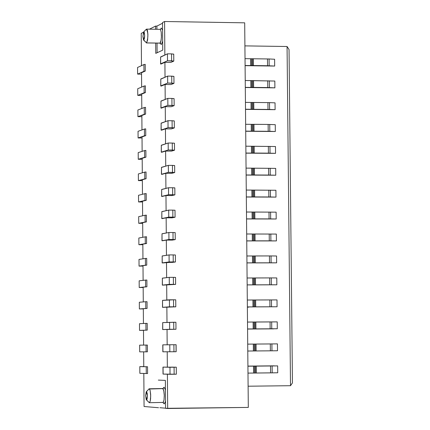 <?xml version="1.0" encoding="UTF-8"?>
<svg xmlns="http://www.w3.org/2000/svg" width="430" height="430" viewBox="0 0 430 430"><rect width="100%" height="100%" fill="white"/><g stroke="black" fill="none" stroke-linecap="round" stroke-linejoin="round"><path stroke-width="0.64" d="M148.801 389.042L163.018 388.602L164.126 387.22L163.163 388.548L164.126 387.22L162.68 388.634M163.319 402.604L164.255 403.91L162.932 402.534L164.255 403.91L165.539 401.319L164.255 403.91L163.319 402.604M162.776 388.623L149.205 388.785L150.145 390.488L150.704 395.976L150.183 401.324L149.258 402.7M146.442 399.905L149.307 402.711L163.19 402.41L164.013 400.034L164.308 395.804L163.744 390.322L162.836 388.634L163.894 391.015L164.292 394.821L164.034 399.916L163.309 402.27M165.448 389.972L164.126 387.22L165.448 389.972M149.307 402.711L150.194 401.287L150.591 398.771L150.656 394.385L150.108 390.332L149.205 388.785L146.506 391.606L147.194 393.24L147.399 395.842L147.098 399.104L146.571 399.959L149.307 402.711L146.2 399.54L145.673 395.584L146.2 391.854L149.199 388.79L146.356 391.655M158.546 407.731L144.066 406.506L143.819 373.455L144.066 406.506L158.546 407.731M167.678 408.5L165.593 408.323L165.373 380.394L158.331 380.098L165.373 380.394L165.593 408.323L248.309 407.414L167.678 408.5L167.404 374.218L167.678 408.5M165.593 408.188L159.895 407.71L165.593 408.188M146.506 391.606L145.673 395.724L146.571 399.959L147.399 395.842L146.506 391.606M292.443 382.899L290.508 385.705L292.443 382.899L289.041 49.531L287.063 46.504L290.508 385.705L248.11 386.21L290.508 385.705L287.063 46.504L289.041 49.531L292.443 382.899M162.739 50.127L162.524 22.548L164.582 21.5L244.691 22.828L164.582 21.5L164.851 55.013L164.582 21.5L162.524 22.548L162.739 50.127L155.768 53.374L162.739 50.127M156.896 26.106L162.529 23.252L156.896 26.106L155.558 26.085L156.896 26.106L156.918 29.294L156.896 26.106M141.239 33.363L143.491 32.218L141.239 33.363L141.481 65.683L141.239 33.363M149.479 29.175L155.558 26.085L155.579 29.272L155.558 26.085L149.479 29.175M155.687 43.07L155.768 53.374L155.687 43.07M157.106 52.75L157.031 43.091L157.106 52.75M146.549 42.909C148.35 37.405 148.312 32.825 146.442 29.159L143.76 31.863L144.297 32.481L144.647 35.561L144.485 38.211L143.824 40.114L146.549 42.909L143.523 40.001L142.943 36.539L143.566 32.078L146.372 29.202L146.152 29.45L146.958 29.353L147.49 30.756L147.909 34.518L147.608 40.028L146.549 42.909L160.046 43.108L161.126 40.232L161.449 36.061L161.212 32.089L160.46 29.568L161.212 32.089L161.406 37.464L160.89 41.382L160.331 42.833L159.82 43.134L161.406 44.5L160.046 43.108L146.334 42.93M160.686 29.159L161.272 28.025L160.739 29.116L160.191 29.353M160.299 43.226L161.406 44.5L162.669 41.237L161.406 44.5L160.299 43.226M162.583 30.03L161.272 28.025L162.583 30.03M160.739 29.116L160.025 29.342M143.593 40.076L146.549 42.903M143.76 31.863L142.943 36.416L143.824 40.114L144.647 35.561L143.76 31.863M244.906 45.881L287.063 46.504L244.906 45.881M143.765 366.677L143.652 351.842L143.765 366.677L147.528 366.758L147.581 373.546L147.528 366.758L143.765 366.677M143.604 345.091L143.491 330.272L143.604 345.091M143.437 323.5L143.324 308.719L143.437 323.5M143.276 301.925L143.163 287.181L143.276 301.925M143.109 280.371L143.002 265.665L143.109 280.371M142.948 258.828L142.835 244.159L142.948 258.828M142.787 237.301L142.674 222.675L142.787 237.301M142.62 215.79L142.513 201.202L142.62 215.79M142.459 194.296L142.346 179.751L142.459 194.296M142.298 172.822L142.185 158.315L142.298 172.822M142.131 151.36L142.024 136.891L142.131 151.36M141.97 129.919L141.862 115.487L141.97 129.919M141.809 108.489L141.701 94.1L141.809 108.489M141.647 87.075L141.534 72.724L141.647 87.075M248.309 407.414L244.691 22.828L248.309 407.414M160.605 57.12L167.453 53.825L171.543 53.884L171.602 60.84L173.79 61.081L170.882 62.398L164.91 62.318L165.029 77.196L164.91 62.318L160.944 64.081L164.91 62.318L170.882 62.398L173.725 61.141L167.506 60.786L160.659 63.839L160.944 64.081L160.562 63.919L160.605 56.953L160.562 63.919M160.777 79.152L167.63 76.099L171.726 76.148L171.78 83.108L173.973 83.334L171.059 84.549L165.088 84.479L165.206 99.4L165.088 84.479L161.116 86.113L165.088 84.479L171.059 84.549L173.908 83.388L167.684 83.06L160.831 85.887L161.116 86.113L160.739 85.962L160.777 78.991L160.739 85.962M160.954 101.195L167.807 98.389L171.909 98.432L171.962 105.398L174.155 105.603L171.242 106.721L165.265 106.656L165.383 121.62L165.265 106.656L161.293 108.156L165.265 106.656L171.242 106.721L174.091 105.651L167.867 105.361L161.008 107.951L161.293 108.156L160.911 108.021L160.954 101.055L160.911 108.021M161.126 123.259L167.99 120.701L172.086 120.733L172.145 127.71L174.338 127.893L171.419 128.903L165.442 128.855L165.561 143.862L165.442 128.855L161.465 130.22L165.442 128.855L171.419 128.903L174.268 127.936L168.044 127.672L161.089 130.096L161.126 123.13L161.089 130.096M161.304 145.34L168.168 143.023L172.269 143.056L172.322 150.032L174.516 150.194L171.602 151.107L165.62 151.07L165.738 166.114L165.62 151.07L161.642 152.301L165.62 151.07L171.602 151.107L174.451 150.237L168.227 150.005L161.261 152.188L161.304 145.222L161.261 152.188M161.481 167.442L168.35 165.367L172.451 165.394L172.505 172.376L174.698 172.516L171.78 173.333L165.797 173.301L165.916 188.388L165.797 173.301L161.814 174.397L165.797 173.301L171.78 173.333L174.634 172.554L168.404 172.355L161.438 174.3L161.476 167.334L161.438 174.3M161.653 189.555L168.528 187.733L172.629 187.749L172.688 194.736L174.881 194.86L171.962 195.569L165.975 195.553L166.093 210.678L165.975 195.553L161.992 196.51L165.975 195.553L171.962 195.569L174.816 194.887L168.581 194.725L161.615 196.424L161.653 189.463L161.615 196.424M161.83 211.689L168.71 210.109L172.812 210.119L172.871 217.112L175.064 217.214L172.14 217.827L166.152 217.816L166.276 232.99L166.152 217.816L162.169 218.644L166.152 217.816L172.14 217.827L174.999 217.241L168.764 217.107L161.787 218.569L161.83 211.608L161.787 218.569M162.002 233.839L168.888 232.506L172.994 232.506L173.048 239.51L175.246 239.591L172.322 240.101L166.329 240.101L166.453 255.312L166.329 240.101L162.341 240.795L166.329 240.101L172.322 240.101L175.182 239.612L168.947 239.51L161.965 240.736L162.002 233.769L161.965 240.736M162.18 256.006L169.071 254.925L173.177 254.915L173.231 261.924L175.429 261.983L172.5 262.391L166.507 262.407L166.63 277.656L166.507 262.407L162.518 262.961L175.365 261.999L169.124 261.929L162.142 262.913L162.18 255.952L162.142 262.913M162.357 278.188L169.248 277.355L173.36 277.345L173.414 284.354L175.612 284.391L166.69 284.724L166.808 300.016L166.69 284.724L162.696 285.144L175.548 284.407L169.307 284.37L162.314 285.112L162.357 278.151L162.314 285.112M162.529 300.393L173.543 299.785L173.596 306.805L175.795 306.821L166.867 307.063L166.99 322.398L166.867 307.063L162.873 307.342L175.73 306.832L162.492 307.326L162.529 300.366L162.492 307.326M175.977 329.267L175.918 322.253L162.707 322.597L173.72 322.247L173.779 329.267L175.977 329.267L167.044 329.418L167.168 344.796L167.044 329.418L163.045 329.563L175.913 329.272L162.669 329.557L162.707 322.597L162.669 329.557M167.222 351.794L167.345 367.182L173.349 367.118L167.345 367.182L167.222 351.794M163.346 367.096L167.345 367.182L163.346 367.096M145.216 64.349L145.27 71.063L141.534 72.724L145.27 71.063L145.216 64.349L143.926 64.564L145.216 64.349M145.383 85.844L145.431 92.563L141.701 94.1L145.431 92.563L145.383 85.844L144.088 86.043L145.383 85.844M145.544 107.349L145.598 114.079L141.862 115.487L145.598 114.079L145.544 107.349L144.254 107.538L145.544 107.349M145.711 128.876L145.765 135.611L142.024 136.891L145.765 135.611L145.711 128.876L144.416 129.048L145.711 128.876M145.877 150.419L145.926 157.16L142.185 158.315L145.926 157.16L145.877 150.419L144.582 150.575L145.877 150.419M146.039 171.978L146.093 178.724L142.346 179.751L146.093 178.724L146.039 171.978L144.749 172.118L146.039 171.978M146.205 193.559L146.259 200.305L142.513 201.202L146.259 200.305L146.205 193.559L144.91 193.683L146.205 193.559M146.372 215.15L146.42 221.901L142.674 222.675L146.42 221.901L146.372 215.15L145.077 215.258L146.372 215.15M146.533 236.758L146.587 243.514L142.835 244.159L146.587 243.514L146.533 236.758L145.238 236.849L146.533 236.758M146.7 258.382L146.754 265.143L143.002 265.665L146.754 265.143L146.7 258.382L145.404 258.457L146.7 258.382M146.867 280.027L146.92 286.788L143.163 287.181L146.92 286.788L146.867 280.027L145.571 280.086L146.867 280.027M147.033 301.683L147.081 308.455L143.324 308.719L147.081 308.455L147.033 301.683L145.732 301.726L147.033 301.683M147.2 323.36L147.248 330.132L143.491 330.272L147.248 330.132L147.2 323.36L145.899 323.387L147.2 323.36M147.366 345.048L147.415 351.831L147.366 345.048L146.066 345.064L147.366 345.048M276.786 277.941L276.85 284.8L247.159 284.918L276.85 284.8L247.159 284.88L271.314 284.778L271.244 277.909L276.786 277.941L269.648 277.909L271.244 277.909L271.314 284.778L276.85 284.8L276.786 277.941M277.001 299.904L277.07 306.767L247.363 306.934L277.07 306.767L247.363 306.912L252.969 306.88L252.899 299.995L277.001 299.904L247.298 300.027L252.899 299.995L252.969 306.88L253.899 306.875L253.829 299.989L253.899 306.875L254.834 306.864L254.764 299.979L254.834 306.864L255.71 306.859L255.646 299.973L255.71 306.859L269.933 306.778L269.863 299.904L269.933 306.778L271.529 306.773L271.464 299.898L271.529 306.773L277.07 306.767L277.001 299.904M255.855 322.027L277.221 321.882L277.291 328.751L247.572 328.971L277.291 328.751L247.572 328.961L253.179 328.918L253.109 322.032L255.855 322.005L247.508 322.07L253.109 322.032L253.179 328.918L254.108 328.912L254.044 322.022L254.108 328.912L255.044 328.902L254.979 322.016L255.044 328.902L255.925 328.896L255.855 322.005L255.925 328.896L270.147 328.794L270.078 321.909L255.855 322.005M256.07 344.059L277.436 343.876L277.506 350.756L247.782 351.025L271.964 350.81L271.894 343.925L270.298 343.935L270.363 350.826L270.298 343.935L256.07 344.059L256.135 350.955L256.07 344.059L255.189 344.065L256.07 344.059M247.922 366.199L277.656 365.892L277.726 372.772L247.986 373.111L253.598 373.052L253.528 366.15L277.656 365.892L247.922 366.209M274.609 59.249L274.679 66.059L245.095 65.666L274.679 66.059L274.609 59.249L269.094 58.969L274.609 59.249M274.824 81.044L274.894 87.854L245.299 87.516L274.894 87.854L245.299 87.36L250.878 87.424L250.814 80.593L274.824 81.044L245.234 80.528L250.814 80.593L250.878 87.424L251.808 87.419L251.738 80.587L251.808 87.419L252.738 87.403L252.673 80.577L252.738 87.403L253.614 87.403L253.549 80.571L253.614 87.403L267.782 87.564L267.713 80.743L267.782 87.564L269.373 87.607L269.309 80.786L269.373 87.607L274.894 87.854L274.824 81.044M275.044 102.851L275.109 109.671L245.503 109.381L275.109 109.671L245.503 109.236L269.589 109.451L269.519 102.625L275.044 102.851L269.524 102.625L269.589 109.451L275.109 109.671L275.044 102.851M275.259 124.678L275.329 131.505L245.713 131.263L275.329 131.505L245.707 131.134L269.803 131.306L269.739 124.474L275.259 124.678L268.143 124.437L269.739 124.474L269.803 131.306L275.329 131.505L275.259 124.678M275.479 146.523L275.544 153.354L245.917 153.161L275.544 153.354L245.917 153.048L251.502 153.08L251.437 146.238L275.479 146.523L245.852 146.195L251.437 146.238L251.502 153.08L252.431 153.08L252.367 146.232L252.431 153.08L253.361 153.064L253.297 146.216L253.361 153.064L254.243 153.058L254.178 146.216L254.243 153.058L268.422 153.15L268.358 146.313L268.422 153.15L270.019 153.182L269.954 146.34L270.019 153.182L275.544 153.354L275.479 146.523M275.694 168.383L275.764 175.22L246.121 175.08L275.764 175.22L246.121 174.978L251.711 175.005L251.647 168.151L275.694 168.383L246.057 168.119L251.647 168.151L251.711 175.005L252.641 174.999L252.577 168.146L252.641 174.999L253.571 174.983L253.506 168.13L253.571 174.983L254.452 174.978L254.388 168.13L254.452 174.978L268.637 175.048L268.573 168.205L268.637 175.048L270.233 175.069L270.169 168.227L270.233 175.069L275.764 175.22L275.694 168.383M275.91 190.259L275.979 197.101L246.331 197.01L275.979 197.101L246.331 196.924L251.921 196.94L251.856 190.081L275.91 190.259L246.266 190.06L251.856 190.081L251.921 196.94L252.851 196.935L252.786 190.076L252.851 196.935L253.781 196.924L253.716 190.065L253.781 196.924L254.662 196.918L254.598 190.06L254.662 196.918L268.852 196.962L268.788 190.108L268.852 196.962L270.449 196.978L270.384 190.13L270.449 196.978L275.979 197.101L275.91 190.259M276.13 212.157L276.2 218.999L246.535 218.961L276.2 218.999L246.535 218.886L252.13 218.892L252.066 212.033L276.13 212.157L246.471 212.022L252.066 212.033L252.13 218.892L253.06 218.886L252.996 212.028L253.06 218.886L253.99 218.875L253.926 212.011L253.99 218.875L254.872 218.87L254.807 212.006L254.872 218.87L269.067 218.892L269.003 212.033L269.067 218.892L270.663 218.902L270.599 212.049L270.663 218.902L276.2 218.999L276.13 212.157M276.345 234.065L276.415 240.918L246.745 240.929L276.415 240.918L246.745 240.87L252.34 240.864L252.276 233.995L276.345 234.065L246.68 233.995L252.276 233.995L252.34 240.864L253.27 240.859L253.2 233.99L253.27 240.859L254.2 240.848L254.135 233.979L254.2 240.848L255.081 240.843L255.017 233.974L255.081 240.843L269.282 240.838L269.218 233.974L269.282 240.838L270.884 240.843L270.814 233.984L270.884 240.843L276.415 240.918L276.345 234.065M276.565 255.995L276.635 262.848L246.949 262.913L276.635 262.848L246.949 262.864L271.099 262.805L271.029 255.941L276.565 255.995L269.433 255.936L271.029 255.941L271.099 262.805L276.635 262.848L276.565 255.995M274.249 365.833L247.922 366.102L274.249 365.833M247.572 329.058L273.883 328.864M176.278 374.207L163.115 374.079L163.061 367.118L176.289 367.182L174.085 367.22L174.145 374.256L176.343 374.213L176.289 367.182M162.965 367.113L163.018 374.073L170.027 374.299L174.145 374.256L174.085 367.22L169.974 367.263L170.027 374.299L169.974 367.263L163.061 367.118L163.115 374.079M176.096 351.729L162.938 351.804L162.787 344.849L176.037 344.709L176.096 351.729M162.787 344.849L162.846 351.804L173.962 351.756L176.16 351.729L176.106 344.709L173.903 344.726L173.962 351.756L173.903 344.726L169.791 344.758L169.85 351.788L169.791 344.758L162.884 344.849L162.938 351.804M162.707 322.597L162.76 329.552L169.667 329.299L169.608 322.274L169.667 329.299L173.779 329.267L173.72 322.247L175.854 322.258M175.795 306.821L175.736 299.812L173.543 299.785L175.671 299.823M175.612 284.391L175.553 277.388L173.36 277.345L175.488 277.404M175.429 261.983L175.37 254.985L173.177 254.915L175.306 255.001M175.246 239.591L175.187 232.598L172.994 232.506L175.123 232.619M175.064 217.214L175.01 210.227L172.812 210.119L174.94 210.254M174.881 194.854L174.827 187.872L172.629 187.749L174.757 187.905M174.698 172.516L174.644 165.539L172.451 165.394L174.58 165.577M174.516 150.194L174.462 143.222L172.269 143.056L174.397 143.265M174.338 127.893L174.279 120.927L172.086 120.733L174.214 120.97M174.155 105.603L174.096 98.642L171.909 98.432L174.032 98.696M173.973 83.334L173.919 76.379L171.726 76.148L173.849 76.432M173.79 61.081L173.736 54.132L171.543 53.884L173.672 54.191M137.557 67.472L143.926 64.564L143.975 71.278L145.27 71.063L143.975 71.278L137.611 74.116L141.545 74.164L137.611 74.116L137.557 67.472L137.611 74.116L143.975 71.278L143.926 64.564L137.557 67.472M137.718 88.736L144.088 86.043L144.141 92.762L145.431 92.563L137.767 95.385L141.706 95.428L137.767 95.385L137.718 88.736L137.767 95.385L144.141 92.762L144.088 86.043L137.718 88.736M137.879 110.016L144.254 107.538L144.303 114.256L145.598 114.079L137.928 116.67L141.868 116.702L137.928 116.67L137.879 110.016L137.928 116.67L144.303 114.256L144.254 107.538L137.879 110.016M138.041 131.311L144.416 129.048L144.469 135.772L145.765 135.611L138.089 137.965L142.029 137.998L138.089 137.965L138.041 131.311L138.089 137.965L144.469 135.772L144.416 129.048L138.041 131.311M138.197 152.618L144.582 150.575L144.636 157.305L145.926 157.16L138.25 159.283L142.196 159.304L138.25 159.283L138.197 152.618L138.25 159.283L144.636 157.305L144.582 150.575L138.197 152.618M138.358 173.946L144.749 172.118L144.797 178.858L146.093 178.724L138.406 180.616L142.357 180.632L138.406 180.616L138.358 173.946L138.406 180.616L144.797 178.858L144.749 172.118L138.358 173.946M138.519 195.29L144.91 193.683L144.964 200.423L146.259 200.305L138.567 201.966L142.518 201.971L138.567 201.966L138.519 195.29L138.567 201.966L144.964 200.423L144.91 193.683L138.519 195.29M138.68 216.65L145.077 215.258L145.125 222.004L146.42 221.901L138.729 223.326L142.679 223.331L138.729 223.326L138.68 216.65L138.729 223.326L145.125 222.004L145.077 215.258L138.68 216.65M138.842 238.026L145.238 236.849L145.292 243.6L146.587 243.514L138.89 244.708L142.841 244.702L138.89 244.708L138.842 238.026L138.89 244.708L145.292 243.6L145.238 236.849L138.842 238.026M139.003 259.414L145.404 258.457L145.458 265.213L146.754 265.143L139.051 266.106L143.002 266.095L139.051 266.106L139.003 259.414L139.051 266.106L145.458 265.213L145.404 258.457L139.003 259.414M139.164 280.822L145.571 280.086L145.62 286.848L146.92 286.788L139.213 287.519L143.163 287.503L139.213 287.519L139.164 280.822L139.213 287.519L145.62 286.848L145.571 280.086L139.164 280.822M139.32 302.247L145.732 301.726L145.786 308.493L147.081 308.455L139.374 308.944L143.33 308.923L139.374 308.944L139.32 302.247L139.374 308.944L145.786 308.493L145.732 301.726L139.32 302.247M139.481 323.688L145.899 323.387L145.953 330.159L147.248 330.132L139.535 330.39L143.491 330.364L139.535 330.39L139.481 323.688L139.535 330.39L145.953 330.159L145.899 323.387L139.481 323.688M139.643 345.145L146.066 345.064L146.114 351.837L147.415 351.831L139.696 351.853L139.643 345.145L139.696 351.853L146.114 351.837L146.066 345.064L139.643 345.145M143.765 366.575L139.804 366.618L147.528 366.758L146.232 366.752L146.281 373.536L147.581 373.546L139.857 373.331L139.804 366.618L143.765 366.575M245.025 58.668L269.094 58.969L245.025 58.668M246.884 255.99L269.433 255.936L269.502 262.8L269.433 255.936L255.226 255.957L255.291 262.832L255.226 255.957L254.345 255.963L254.409 262.837L254.345 255.963L253.41 255.974L253.48 262.848L253.41 255.974L252.48 255.979L252.55 262.854L252.48 255.979L246.884 255.99M169.484 306.827L173.596 306.805L173.543 299.785L169.431 299.807L169.484 306.827L169.431 299.807L162.529 300.366L162.588 307.31L169.484 306.827M169.307 284.37L173.414 284.354L173.36 277.345L169.248 277.355L169.307 284.37L169.248 277.355L162.357 278.151L162.411 285.09L169.307 284.37M169.124 261.929L173.231 261.924L173.177 254.915L169.071 254.925L169.124 261.929L169.071 254.925L162.18 255.952L162.234 262.886L169.124 261.929M168.947 239.51L173.048 239.51L172.994 232.506L168.888 232.506L168.947 239.51L168.888 232.506L162.002 233.769L162.056 240.703L168.947 239.51M168.764 217.107L172.871 217.112L172.812 210.119L168.71 210.109L168.764 217.107L168.71 210.109L161.83 211.608L161.884 218.531L168.764 217.107M168.581 194.725L172.688 194.736L172.629 187.749L168.528 187.733L168.581 194.725L168.528 187.733L161.653 189.463L161.707 196.381L168.581 194.725M168.404 172.355L172.505 172.376L172.451 165.394L168.35 165.367L168.404 172.355L168.35 165.367L161.476 167.334L161.535 174.247L168.404 172.355M168.227 150.005L172.322 150.032L172.269 143.056L168.168 143.023L168.227 150.005L168.168 143.023L161.304 145.222L161.357 152.129L168.227 150.005M168.044 127.672L172.145 127.71L172.086 120.733L167.99 120.701L168.044 127.672L167.99 120.701L161.126 123.13L161.18 130.032L168.044 127.672M167.867 105.361L171.962 105.398L171.909 98.432L167.807 98.389L167.867 105.361L167.807 98.389L160.954 101.055L161.008 107.951L167.867 105.361M167.684 83.06L171.78 83.108L171.726 76.148L167.63 76.099L167.684 83.06L167.63 76.099L160.777 78.991L160.831 85.887L167.684 83.06M167.506 60.786L171.602 60.84L171.543 53.884L167.453 53.825L167.506 60.786L167.453 53.825L160.605 56.953L160.659 63.839L167.506 60.786M146.232 366.752L139.804 366.618L139.857 373.331L146.281 373.536L146.232 366.752M245.089 65.5L250.668 65.57L250.604 58.749L250.668 65.57L251.598 65.57L251.534 58.743L251.598 65.57L252.528 65.553L252.464 58.727L252.528 65.553L253.404 65.548L253.34 58.727L253.404 65.548L267.567 65.736L267.498 58.921L267.567 65.736L269.159 65.785L269.094 58.969L269.159 65.785L274.679 66.059L245.089 65.5M247.368 307.149L248.825 307.138L247.368 307.149M269.519 102.619L245.439 102.399L269.524 102.625M245.643 124.291L268.143 124.437L268.207 131.274L268.143 124.437L253.969 124.318L254.033 131.155L253.969 124.318L253.087 124.318L253.157 131.161L253.087 124.318L252.157 124.334L252.222 131.177L252.157 124.334L251.227 124.34L251.297 131.177L251.227 124.34L245.643 124.291M247.094 278L269.648 277.909L269.717 284.778L269.648 277.909L255.436 277.957L255.501 284.837L255.436 277.957L254.555 277.963L254.625 284.843L254.555 277.963L253.619 277.973L253.689 284.853L253.619 277.973L252.689 277.979L252.759 284.859L252.689 277.979L247.094 278M271.679 321.919L270.078 321.909L270.147 328.794L271.749 328.783L271.679 321.903L271.749 328.783L277.291 328.751L277.221 321.882L271.679 321.903M247.712 344.129L255.189 344.065L255.253 350.961L255.189 344.065L254.254 344.075L254.318 350.966L254.254 344.075L253.318 344.081L253.388 350.977L253.318 344.081L247.712 344.129M271.964 350.81L277.506 350.756L277.436 343.876L271.894 343.925L271.964 350.81M267.928 102.582L267.992 109.413L267.928 102.582M253.759 102.437L253.824 109.274L253.759 102.437M252.883 102.437L252.947 109.274L252.883 102.437M251.948 102.453L252.012 109.29L251.948 102.453M251.023 102.458L251.088 109.295L251.023 102.458M272.115 365.962L270.513 365.978L270.583 372.875L272.179 372.853L272.115 365.962L272.179 372.853L277.726 372.772L277.656 365.892L272.115 365.962M256.344 373.025L270.583 372.875L270.513 365.978L256.28 366.129L256.344 373.025L256.28 366.129L255.399 366.134L255.463 373.036L256.344 373.025M254.528 373.041L255.463 373.036L255.399 366.134L254.463 366.14L254.528 373.041L254.463 366.14L253.528 366.15L253.598 373.052L254.528 373.041M163.309 388.51L149.258 388.795M159.965 43.134L160.401 43.161M146.463 42.935L159.82 43.134M160.164 29.348L146.668 29.127M143.717 31.89L146.372 29.202"/></g></svg>
